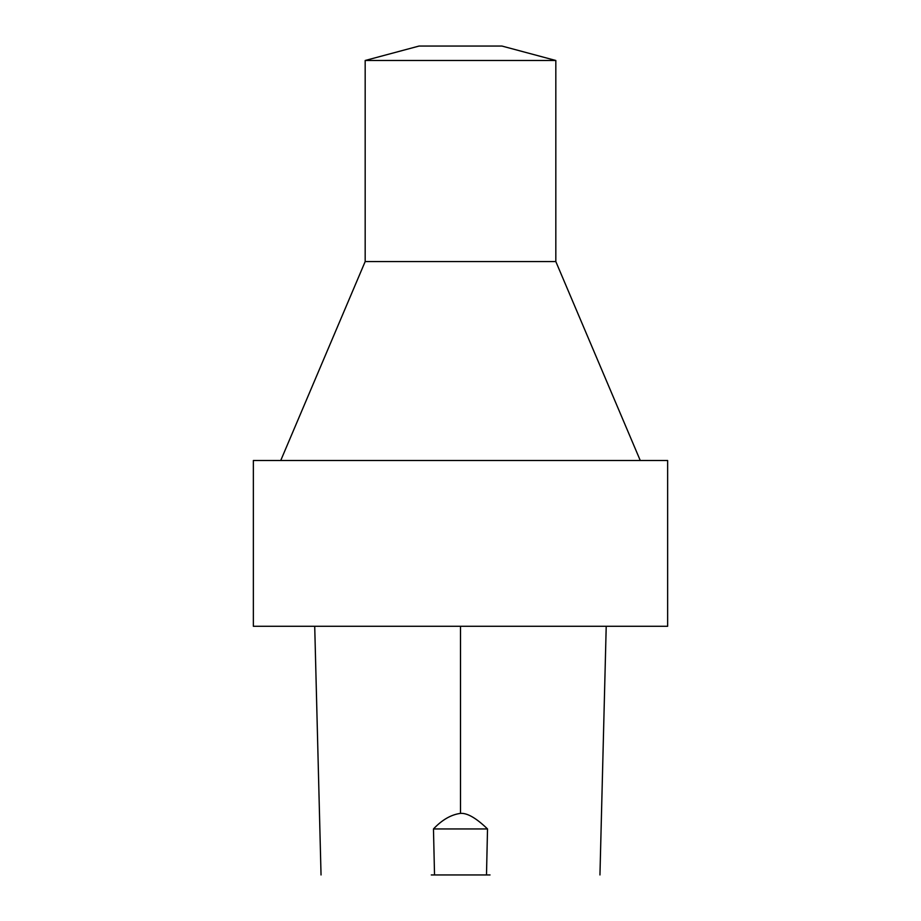 <?xml version="1.0" encoding="UTF-8"?>
<svg xmlns="http://www.w3.org/2000/svg" width="921" height="921" viewBox="0 0 921 921"><rect width="100%" height="100%" fill="white"/><g stroke="black" fill="none" stroke-linecap="round" stroke-linejoin="round"><path stroke-width="1.38" d="M487.52 828.946L486.495 874.95L434.528 874.95L433.469 828.946C442.092 819.828 451.094 814.636 460.5 813.381C467.223 812.875 476.226 818.055 487.52 828.946L433.48 828.946M431.281 874.95L434.528 874.95M486.495 874.95L490.018 874.95M460.5 626.28L253.356 626.28L253.356 460.5L667.644 460.5L667.644 626.28L460.5 626.28L460.5 813.381M460.5 46.05L419.055 46.05L365.177 60.487L555.824 60.487L501.945 46.05L460.5 46.05M555.824 60.487L555.824 261.564L365.177 261.564L365.177 60.487M606.214 626.28L599.951 874.95M314.717 626.28L321.038 874.95M365.177 261.564L280.732 460.5M555.824 261.564L640.268 460.5"/></g></svg>
